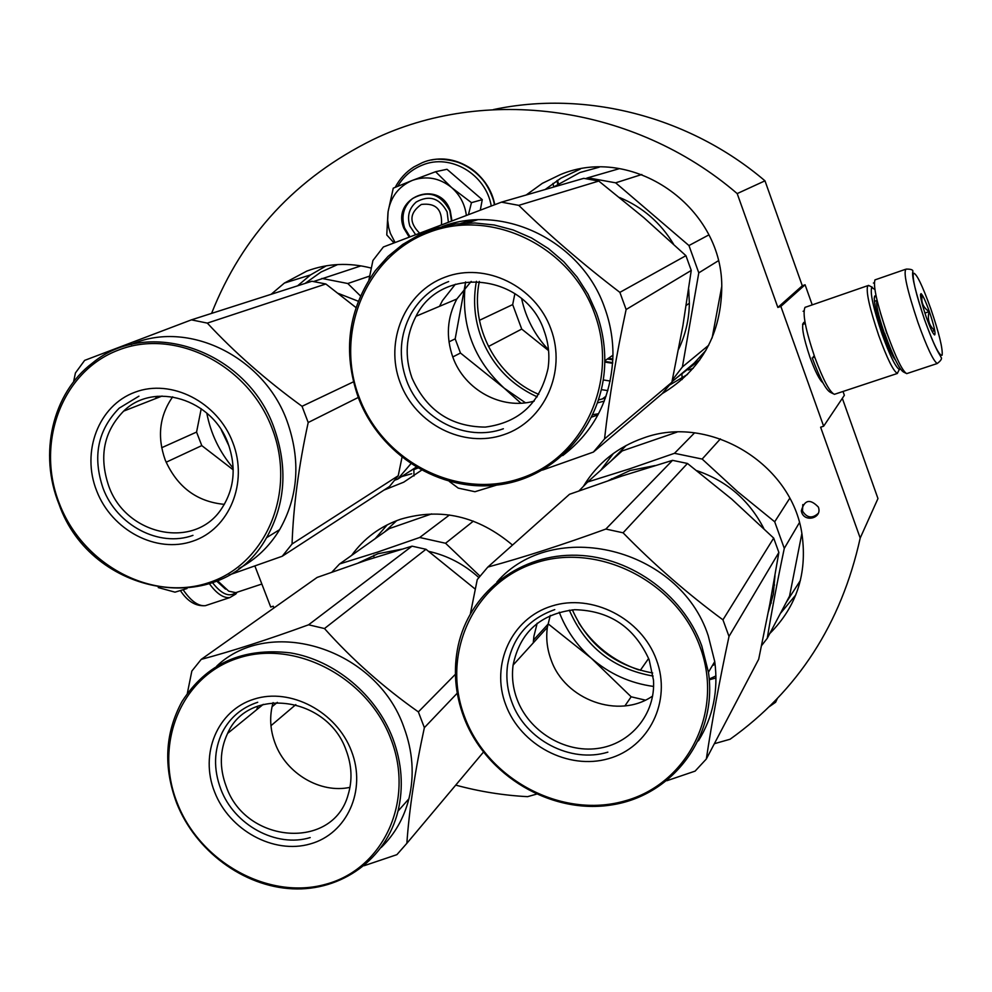 <?xml version="1.0" encoding="UTF-8"?>
<svg xmlns="http://www.w3.org/2000/svg" width="992" height="992" viewBox="0 0 992 992"><rect width="100%" height="100%" fill="white"/><g stroke="black" fill="none" stroke-linecap="round" stroke-linejoin="round"><path stroke-width="1.49" d="M812.225 304.891L805.082 284.778L802.292 285.758L764.981 180.829C688.907 116.027 585.082 89.987 493.384 109.591M805.082 284.778L780.865 306.404L823.633 426.213L844.366 395.287L843.002 391.468M842.332 398.325L877.97 498.554L860.2 538.061L820.62 427.205L823.633 426.213M764.981 180.829L737.192 193.589C633.764 104.619 484.418 85.51 372.682 139.748C296.1 177.704 242.395 235.588 211.569 313.398M737.192 193.589L777.852 307.446L802.292 285.758M780.865 306.404L777.852 307.446M822.839 382.825L822.963 382.887C819.504 379.973 815.188 371.479 810.03 357.442C803.049 336.486 801.015 324.781 803.929 322.338L805.144 322.896M714.352 743.702L730.087 739.238C797.866 690.854 841.241 623.782 860.2 538.061M455.737 785.118C479.31 791.517 503.254 795.373 527.583 796.663L536.275 794.208M273.928 607.96L273.259 606.211L270.717 607.042L254.919 566.072M801.697 512.393C804.797 522.362 821.264 518.456 818.747 508.326L818.412 507.135C810.092 498.468 804.4 499.732 801.313 510.93L801.697 512.393M421.451 470.27L403.744 482.174L384.016 490.073M271.101 294.314L284.382 283.067L306.888 271.064C327.62 263.339 349.097 262.359 371.318 268.113M526.194 195.002L542.326 183.346L560.282 174.654C631.52 144.373 721.606 205.58 721.779 285.894C721.506 333.783 701.654 369.681 662.222 393.626M583.755 485.758C597.705 462.966 617.607 447.045 643.473 438.018C709.23 413.614 792.496 463.71 802.082 534.874C807.339 573.798 796.551 606.695 769.742 633.578M351.614 555.408C364.014 538.284 380.37 526.206 400.706 519.2C440.808 507.42 478.07 516.051 512.504 545.079M802.664 324.049L803.756 324.062M802.813 504.568L802.503 511.054C806.955 517.998 812.188 518.779 818.214 513.385M604.773 362.068L612.659 363.308M773.376 584.747L774.566 584.995M874.299 282.77L873.406 283.042M905.324 269.378L874.956 279.893C873.059 286.068 877.064 303.837 886.972 333.225C895.838 357.591 902.398 371.058 906.676 373.637L907.593 373.327M681.975 374.505L682.099 379.552M884.777 333.696C893.321 357.17 899.62 369.966 903.65 372.087L905.783 373.153M924.618 319.833C933.67 344.658 939.511 356.438 942.127 355.186C942.896 348.824 939.139 333.386 930.843 308.872C922.176 284.94 916.36 273.036 913.396 273.16C912.243 278.64 915.988 294.19 924.618 319.833C936.783 353.462 940.23 354.566 940.862 357.046C942.363 358.348 941.148 360.505 937.217 363.531C933.274 360.828 926.875 347.225 918.034 322.722C906.998 289.676 903.03 271.796 906.142 269.105C911.288 269.018 913.496 269.936 912.764 271.833C911.71 276.309 915.653 292.318 924.594 319.87M926.218 317.018C930.198 328.054 933.013 334.019 934.675 334.949C935.791 333.275 934.005 325.463 929.33 311.538C925.61 301.171 922.858 295.207 921.072 293.632C919.572 294.438 921.295 302.238 926.218 317.018M932.257 331.7L934.464 330.448C928.996 325.388 927.21 319.114 929.107 311.637C923.155 307.52 920.849 302.138 922.213 295.467L920.539 296.348M929.107 311.637L924.879 313.063M934.464 330.448L932.034 331.266M413.825 468.695L413.999 475.962M235.6 592.695C229.226 597.469 221.551 594.146 212.573 582.75M236.964 592.41L235.798 594.047L229.797 597.593C223.448 598.238 216.665 593.65 209.473 583.829M803.123 311.277L803.966 310.918M835.487 393.96L834.284 394.295C829.523 391.865 823.025 379.527 814.779 357.294C805.616 330.088 802.354 313.447 804.996 307.384L805.926 307.012M900.426 368.974L899.322 369.495C895.478 366.978 889.737 355.223 882.099 334.217C873.456 308.611 869.984 293.062 871.683 287.581L874.87 289.428M898.938 370.239L897.301 373.426C893.16 370.772 886.984 358.186 878.788 335.656C869.525 308.19 865.83 291.536 867.702 285.684L869.438 285.845M895.528 360.183C892.267 356.302 888.063 347.237 882.93 332.99C876.11 312.778 873.357 300.464 874.671 296.038L876.159 296.31M893.792 356.736L893.73 357.74M874.312 300.402L874.969 301.159M813.676 357.529L813.316 356.525M833.057 393.675L830.44 392.348C825.964 390.067 819.888 378.56 812.212 357.839M238.514 591.765L235.786 592.67L228.743 591.182L217.57 580.779M225.544 589.149L216.702 581.138M441.452 224.713C442.506 209.498 435.81 202.74 421.364 204.439C409.46 212.846 408.853 222.394 419.529 233.07M553.759 186.88L552.928 183.408M558.434 183.582L557.492 180.296M466.352 215.314C464.876 204.377 460.114 195.263 452.067 187.934L451.31 187.29C439.444 177.952 426.634 175.596 412.87 180.209L411.978 180.556C398.747 186.459 390.786 196.813 388.095 211.631L387.661 220.125L388.678 227.59L390.389 233.38L395.064 242.47M393.985 242.879L386.768 234.943L387.959 212.61M415.561 234.583L409.87 226.102C406.881 216.454 409.002 208.419 416.231 202.008C429.3 194.754 439.605 198.04 447.119 211.891L448.372 222.096M397.656 186.322C403.583 176.427 411.804 169.359 422.294 165.118C450.318 153.19 485.919 174.121 491.251 205.976M409.163 237.038L403.843 228.247C390.885 197.272 439.481 178.386 450.219 210.564L451.943 220.745M480.314 210.068L482.261 199.665L446.995 169.285L435.587 171.715L451.31 187.29M388.095 211.631L393.266 188.158L411.978 180.556M412.87 180.209L435.587 171.715M452.067 187.934L471.46 202.653L468.484 214.508M482.261 199.665L471.46 202.653M409.956 236.728L404.6 227.986C400.929 216.144 403.583 206.324 412.536 198.549C428.37 189.956 440.808 194.023 449.835 210.726L451.509 220.906M358.236 301.221L338.247 293.396M360.976 265.868L313.67 281.492M394.928 480.14L397.668 479.148L410.8 463.847M360.443 295.914L347.783 283.514L321.879 278.417M369.694 276.074L347.783 283.514M416.107 467.22L397.668 479.148M233.219 469.836L201.785 445.606L196.565 432.078L161.671 447.727M123.64 411.122C153.872 381.114 212.474 398.883 228.148 443.622C236.592 467.74 234.31 489.564 221.303 509.082C194.333 550.014 126.009 535.457 108.798 486.192C98.754 456.68 103.701 431.669 123.64 411.122L162.068 396.044M224.353 504.358C196.85 501.778 177.134 486.998 165.23 460.04C156.996 436.79 159.476 415.722 172.67 396.825M232.773 442.432C217.521 401.872 171.157 378.349 134.949 392.224C98.493 405.505 81.022 451.782 96.695 490.941C111.836 530.311 156.414 553.871 192.758 541.186C229.326 529.096 248.57 482.782 232.773 442.432M272.106 428.395C296.831 491.958 265.992 564.274 208.841 582.639C152.036 601.933 83.192 565.13 59.607 504.172C35.204 443.523 61.715 371.306 118.569 350.04C175.051 327.844 248.236 364.535 272.106 428.395M355.967 307.545L325.847 283.985L311.885 281.244L191.406 319.858L84.642 360.381L75.429 372.967L73.557 381.908M325.847 283.985L207.328 323.107L191.406 319.858M353.412 381.858L302.027 406.298C266.067 380.147 234.509 352.408 207.328 323.107M201.215 408.704L196.565 432.078M233.182 468.088C219.542 452.067 210.75 433.727 206.782 413.081M401.983 457.436L398.226 475.751L389.484 486.514L282.236 556.252L229.127 574.988M221.377 430.119L229.078 446.177M158.261 587.574L175.001 592.162L186.98 588.554M398.226 475.751L292.057 544L282.236 556.252M358.273 397.457L308.202 422.518C298.741 465.856 293.359 506.354 292.057 544M308.202 422.518L302.027 406.298M131.142 344.559C187.327 319.288 263.847 356.19 287.122 421.278C300.886 460.3 298.394 496.422 279.645 529.641C269.39 546.555 255.812 559.513 238.923 568.503M201.785 445.606L166.123 462.235M273.99 427.651C246.884 350.337 148.106 316.51 92.38 363.109C52.216 393.34 38.539 453.877 59.049 504.296C91.09 596.328 221.501 619.727 266.55 537.701C285.522 503.986 288.015 467.306 273.99 427.651M157.331 396.279L155.298 398.697M192.956 535.358C159.191 547.733 116.82 525.351 103.131 488.424C92.355 456.779 97.724 430.02 119.238 408.121L138.942 396.168M612.696 362.638L604.785 361.386M708.796 234.943L688.956 245.545L615.648 182.826L587.822 177.804L585.739 178.597M718.282 260.797L698.79 272.85L688.956 245.545M605.418 398.077L598.647 399.937M538.768 394.382C496.26 376.687 469.91 326.827 479.322 281.443M678.59 349.271C685.484 334.874 689.08 319.536 689.366 303.267L688.684 289.205M673.506 244.057C660.424 222.53 642.444 207.018 619.578 197.507M619.442 168.628L587.822 177.804M488.424 346.518L521.718 329.071L512.678 304.594L479.446 320.317M607.836 390.625L601.45 389.62M606.1 396.118L602.28 399.007M521.718 329.071L548.576 350.61M548.502 349.816C534.849 335.284 525.896 318.246 521.643 298.704M514.898 293.607L512.678 304.594M672.34 380.048L682.397 366.953L698.79 272.85M641.824 174.493L615.648 182.826M712.12 337.987L721.792 286.254M708.71 345.241L682.397 366.953M671.968 381.784L694.102 363.184L705.882 350.449M610.216 381.04L603.285 379.948M612.882 359.03L608.443 358.286M525.462 402.802L504.234 388.182L460.462 353.028L455.179 338.855L448.992 341.856M598.784 181.052L518.766 205.356L501.444 202.157L583.755 178.349L598.784 181.052L643.82 217.645L685.931 255.676L691.25 270.432L626.126 309.516C616.305 355.099 609.1 398.226 604.537 438.91L593.402 452.067L662.123 393.725L671.869 382.28L604.537 438.91M671.869 382.28L682.905 325.686L691.25 270.432M416.02 316.25C441.279 264.566 525.512 273.296 544.149 330.931C548.601 343.244 549.903 355.756 548.03 368.454C540.218 403.05 519.3 422.604 485.286 427.093C450.988 426.845 426.572 410.502 412.015 378.051C404.426 356.525 405.765 335.928 416.02 316.25L456.853 299.001C447.094 317.539 445.755 336.92 452.848 357.17C464.467 390.017 501.84 410.378 534.192 401.103M471.175 281.418L456.853 299.001M550.92 328.984C535.494 286.043 485.386 261.752 445.247 277.103C404.86 291.834 384.288 341.335 400.198 382.726C415.524 424.34 463.586 448.719 503.837 434.682C544.31 421.29 566.94 371.715 550.92 328.984M594.543 313.422C619.616 380.742 583.358 458.155 520.13 478.504C457.238 499.832 383.073 461.751 359.178 397.358C334.391 333.287 365.639 256.06 428.643 232.475C491.263 207.886 570.425 245.78 594.543 313.422M465.608 281.964L465.372 283.452L465.595 281.964M685.931 255.676L619.876 292.367C583.234 264.393 549.531 235.389 518.766 205.356M471.25 220.224L460.685 223.448M501.444 202.157L383.371 246.983L372.918 260.499L368.925 279.918M520.912 403.198L504.234 388.182C473.606 359.811 460.66 324.892 465.372 283.452L455.179 338.855M476.408 281.319C472.899 300.328 474.486 318.978 481.157 337.268C491.945 364.845 510.632 384.71 537.23 396.85M597.692 402.814L604.302 401.09M598.598 413.701L592.943 414.693M597.978 414.879L591.84 417.024M449.326 481.455L458.254 488.114L474.945 491.722L496.62 485.1M542.488 470.084L593.402 452.067M626.126 309.516L619.876 292.367M442.159 226.56C503.8 203.025 581.994 241.428 604.723 307.942C610.291 323.318 613.031 339.078 612.957 355.21C611.518 397.569 594.791 431.012 562.749 455.564M460.462 353.028L452.774 356.959M596.378 312.703L588.033 294.165L577.084 277.041L563.791 261.727L548.477 248.595L531.501 237.944L513.286 230.02L494.264 224.998L474.883 222.989L455.601 224.006L436.852 228.011L419.07 234.893L402.665 244.466L387.984 256.469L375.336 270.642C348.093 309.306 342.426 351.614 358.323 397.581C379.75 454.72 440.299 492.751 498.778 484.828C557.281 477.338 604.55 423.547 604.785 360.766C604.847 344.36 602.045 328.34 596.378 312.703M455.378 284.22L442.469 300.601L439.518 306.33M503.378 428.767C465.98 442.432 420.298 419.281 406.484 380.246C398.276 356.959 399.838 334.75 411.147 313.608C419.926 298.48 432.425 287.792 448.644 281.554M478.801 577.518C464.132 564.299 447.491 555.594 428.866 551.391M401.599 549.208L377.927 553.722L358.36 562.923M431.656 513.893L389.41 528.562L339.574 563.964L377.667 552.06L419.69 537.49L449.463 514.984M373.984 555.123L373.848 556.723M331.96 572.074L339.574 563.964M479.93 576.079L445.557 543.256L419.69 537.49M473.382 521.122L445.557 543.256M277.326 702.373L272.044 706.738M227.577 733.435C248.161 685.757 327.831 696.421 346.233 750.535C351.85 765.638 352.495 780.369 348.142 794.704C333.138 850.764 245.656 843.845 226.226 786.482C219.269 767.808 219.728 750.113 227.577 733.435L263.252 704.357M349.965 787.35C320.528 793.823 286.341 773.661 275.23 743.591C269.998 729.728 269.291 716.063 273.098 702.609M351.453 751.08C336.635 711.686 290.495 687.332 254.064 699.137C217.397 710.371 199.367 753.92 214.619 792.013C229.326 830.279 273.718 854.608 310.26 843.932C347.026 833.826 366.817 790.314 351.453 751.08M390.984 739.251C415.016 801.015 383.334 868.942 325.897 884.219C268.782 900.414 200.235 862.445 177.308 803.185C153.562 744.174 180.966 676.172 238.154 658.142C294.971 639.195 367.821 677.238 390.984 739.251M475.255 589.124L425.977 549.283L412.027 546.158L366.556 560.182L317.118 577.431L201.215 659.382L191.84 671.063L187.352 693.259M425.977 549.283L324.483 628.544L308.586 624.799C268.026 639.567 232.227 651.099 201.215 659.382M455.402 674.287L418.364 711.896C383.334 687.196 352.036 659.42 324.483 628.544M412.027 546.158L308.586 624.799M364.064 865.743L396.899 854.658L406.856 843.324C409.25 809.05 415.078 770.499 424.365 727.657L457.25 693.185M483.414 752.147L406.856 843.324M424.365 727.657L418.364 711.896M216.777 666.054C270.221 615.238 376.65 648.57 403.856 727.148C412.858 751.403 414.544 775.298 408.902 798.82C404.004 817.991 394.779 834.198 381.238 847.466M295.802 704.618L270.952 725.71M392.795 738.37C376.067 694.623 334.713 660.238 290.396 652.872C242.532 647.367 206.41 663.586 182.02 701.53C164.97 732.976 163.184 766.816 176.65 803.049C195.399 850.739 243.288 886.476 292.367 888.807C341.409 891.262 386.099 859.246 398.003 811.134C403.694 787.276 401.958 763.022 392.795 738.37M258.056 706.006L256.655 709.739M310.211 837.57C276.272 848.061 234.075 824.96 220.782 789.074C213.33 769.048 213.85 750.101 222.344 732.245C230.02 717.501 241.8 707.507 257.722 702.274M789.719 498.319L774.702 521.792L737.49 491.536L702.162 459.06L674.486 453.307L629.635 468.832L587.673 481.988L622.244 450.914L677.028 432.103M799.403 522.66L784.288 548.365L774.702 521.792M652.674 672.985C614.817 665.917 588.045 644.874 572.372 609.857M768.279 612.163L773.301 594.32L774.975 575.695M763.79 528.451C749.245 500.29 726.95 481.033 696.942 470.704M654.918 465.583L630.007 470.53L608.567 480.5M638.662 669.885C613.242 660.97 593.241 645.234 578.658 622.691M694.524 432.896L674.486 453.307M648.644 658.44L640.286 670.356M610.998 479.682L611.531 478.752M579.08 490.817L587.673 481.988M761.546 645.643L767.25 638.302C771.826 610.489 777.505 580.518 784.288 548.365M720.403 438.873L702.162 459.06M767.25 638.302L789.558 596.093L801.858 533.572M769.767 604.438L771.317 602.975M687.456 463.462L623.075 532.803L605.852 529.058C562.96 544.658 523.615 557.33 487.816 567.077L569.495 494.289L622.17 475.949L672.526 460.35L687.456 463.462L731.712 499.1L773.686 538.098L778.869 552.457L729.008 636.43C719.386 681.368 711.834 722.226 706.329 759.004L695.107 771.119L666.884 780.716M706.329 759.004L758.694 659.221L769.804 604.202L778.869 552.457M513.1 665.086C519.932 632.251 540.454 613.788 574.666 609.708C609.671 610.539 634.508 627.242 649.165 659.804L653.492 680.165C655.737 714.141 630.552 744.31 597.37 748.501C564.237 752.978 528.934 731.228 517.092 699.36C512.901 688.076 511.574 676.643 513.1 665.086L547.361 627.366C545.885 638.278 547.113 649.053 551.031 659.692C564.721 699.918 618.859 719.646 652.624 696.024M550.262 615.424L547.361 627.366M656.431 659.829C641.489 618.289 591.827 593.092 551.688 606.087C511.314 618.462 490.321 664.801 505.784 704.903C520.651 745.203 568.304 770.387 608.53 758.657C648.979 747.522 671.993 701.195 656.431 659.829M700.03 646.796C724.346 711.934 687.518 784.25 624.34 801.077C561.484 818.871 487.94 779.563 464.764 717.179C440.684 655.08 472.601 582.763 535.593 562.873C598.201 542.029 676.656 581.362 700.03 646.796M773.686 538.098L722.945 619.826C687.32 593.563 654.026 564.547 623.075 532.803M672.526 460.35L605.852 529.058M487.816 567.077L477.264 579.551L470.419 613.614M653.592 686.439C630.131 683.252 609.361 673.853 591.282 658.204L548.254 623.943L533.448 640.162M645.333 700.129L631.16 696.793L591.282 658.204C576.786 645.346 566.11 630.007 559.24 612.188M709.28 679.793L715.988 677.97M715.964 675.924L709.218 679.036M569.321 610.167C585.429 647.02 613.354 668.992 653.108 676.06M712.293 665.731L715.096 664.169M729.008 636.43L722.945 619.826M496.893 582.031C553.052 517.229 679.433 547.373 708.214 635.674L714.748 661.577C718.53 690.593 713.087 717.005 698.43 740.826M631.16 696.793L624.91 705.895M701.778 645.916C682.484 592.819 626.994 554.404 571.814 555.21C516.572 555.805 469.241 594.493 458.155 645.767C453.133 669.662 455.018 693.445 463.81 717.117C485.745 775.732 551.651 815.089 612.523 804.785C673.518 795.113 717.799 735.791 708.437 672.241L701.778 645.916M537.18 623.212L533.907 636.269L533.262 642.89M607.86 752.159C570.474 763.666 525.177 739.747 511.785 701.964C507.272 689.762 505.87 677.437 507.594 664.975C512.517 637.509 528.24 619.058 554.764 609.609M777.319 698.566L775.62 702.237L769.383 706.614M774.802 701.195L775.62 702.237M411.692 473.742L401.624 476.594M297.6 285.82L310.508 274.92L326.343 265.794L310.508 274.92L284.382 283.067M580.308 169.062L560.84 178.238L545.178 189.509L560.802 178.238L580.258 169.074M687.506 374.455L669.823 384.921M600.792 470.196L613.428 453.418M795.795 594.927L780.382 613.465M375.162 538.681L387.277 524.805M411.544 470.468L410.589 470.791M305.052 283.427L321.048 272.019L337.677 264.554M417.657 468.137L413.738 469.687M553.437 187.116L579.936 172.521L599.218 167.189M699.769 359.947L676.966 377.592M611.035 460.982L626.212 445.433M800.408 580.444L786.11 602.615M384.536 532.022L396.688 520.639M888.423 343.592L883.984 332.109C877.92 314.08 875.626 303.49 877.077 300.353M886.749 333.275L880.313 312.53M208.345 604.686L205.356 605.678C198.264 606.36 190.861 601.04 183.123 589.719M431.359 160.034C458.998 153.884 489.354 175.162 494.735 204.674M395.225 187.327C399.714 178.796 405.951 171.988 413.937 166.904L422.369 162.638M422.48 162.589C451.596 150.189 488.61 171.728 494.438 204.786M612.845 359.836L607.377 359.005M803.16 323.9L803.929 322.338M801.313 510.93L802.119 509.578M688.336 370.004L693.172 368.342M802.602 324.458L805.256 323.541M893.234 356.934L893.904 356.711M874.411 301.345L876.916 300.489M906.676 373.637L937.217 363.531M920.415 294.897L921.072 293.632M236.369 592.571L235.798 594.047M229.797 597.593L205.356 605.678C195.771 606.41 187.451 601.375 180.383 590.55M874.212 298.195L875.403 295.827M872.402 287.283L868.471 285.374M899.322 369.495L897.301 373.426M806.05 307.024L867.678 285.696M834.408 394.32L897.4 373.451M235.786 592.67L261.851 584.04M437.832 159.179C467.319 159.7 486.316 174.852 494.822 204.637M556.859 180.705L557.777 184.016M279.645 529.641L266.55 537.701M686.253 305.387L689.366 303.267M477.35 219.84L466.885 223.039M612.957 355.21L604.785 360.766M408.902 798.82L398.003 811.134M714.748 661.577L708.437 672.241"/></g></svg>
